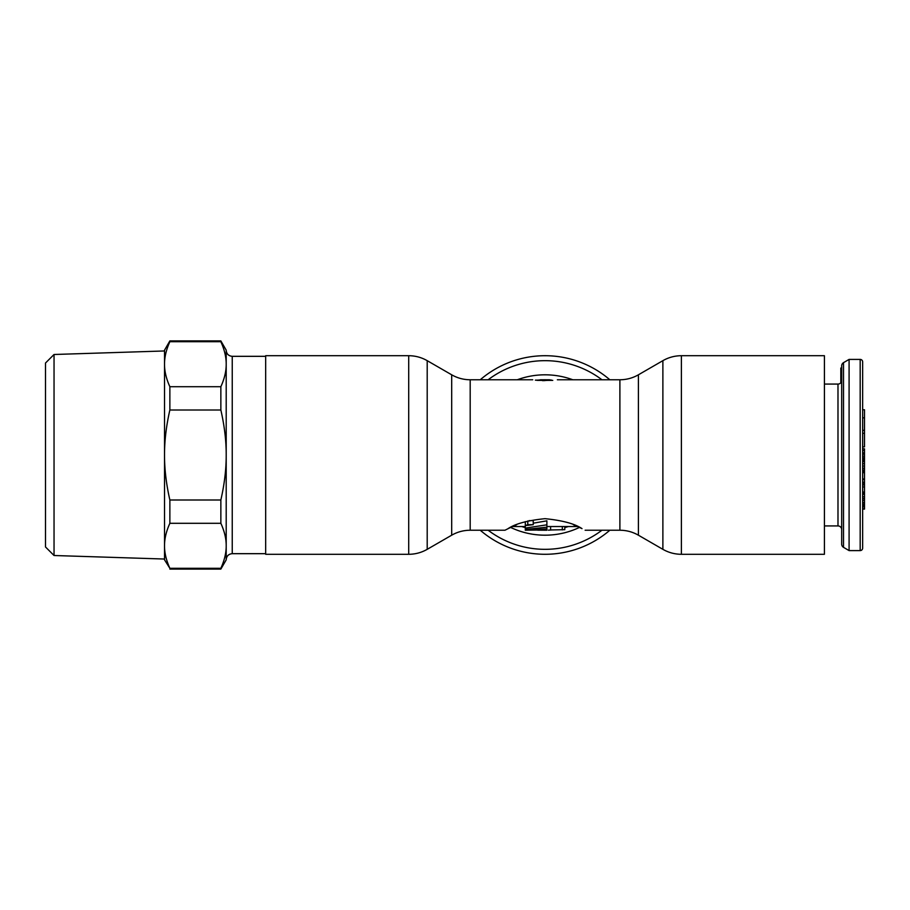 <?xml version="1.0" encoding="UTF-8"?>
<svg xmlns="http://www.w3.org/2000/svg" width="910" height="910" viewBox="0 0 910 910"><rect width="100%" height="100%" fill="white"/><g stroke="black" fill="none" stroke-linecap="round" stroke-linejoin="round"><path stroke-width="1.36" d="M860.178 359.404L849.087 359.404L843.513 362.658A3.697 3.697 0 0 0 841.682 365.854L841.682 544.146A3.697 3.697 0 0 0 843.513 547.342L849.087 550.596L860.178 550.596A2.468 2.468 0 0 0 862.646 548.127L862.646 361.873A2.468 2.468 0 0 0 860.178 359.404L860.178 550.596M824.414 525.923L837.985 525.923A3.697 3.697 0 0 1 841.682 529.62M841.682 380.38A3.697 3.697 0 0 1 837.985 384.077L824.414 384.077M862.646 385.931L862.646 448.835L862.646 385.931M862.646 453.749L862.646 457.787L862.646 453.749L864.5 453.749L864.5 509.099L862.646 509.099M862.646 471.994L862.646 524.069L862.646 471.994L864.5 471.994M864.5 457.787L862.646 457.787L864.5 458.23M864.5 468.286L862.646 468.286L862.646 471.858L864.5 471.858M864.5 461.632L862.646 461.632L862.646 466.034L864.5 466.034M864.5 459.379L862.646 459.379L862.646 460.335L864.5 460.335M849.087 550.596L849.087 359.404M841.682 368.038L840.817 368.038L840.817 382.757M862.646 417.838L864.5 417.838L864.5 446.867L862.646 446.867M862.646 409.773L864.5 409.773L864.5 417.838M862.646 430.328L864.5 430.328M862.646 448.835L864.5 448.835L864.5 453.749M862.646 433.296L864.5 433.296M862.646 456.16L864.5 456.16M862.646 454.249L864.5 454.249M862.646 478.978L864.5 478.978M862.646 472.688L864.5 472.688M862.646 484.677L864.5 484.677M862.646 483.119L864.5 483.119M862.646 482.175L864.5 482.175M862.646 479.581L864.5 479.581M862.646 486.964L864.5 486.964M862.646 484.882L864.5 484.882M862.646 508.736L864.5 508.736M862.646 506.847L864.5 506.847M862.646 506.802L864.5 506.802M862.646 506.085L864.5 506.085M862.646 505.437L864.5 505.437M862.646 505.164L864.5 505.164M862.646 504.038L864.5 504.038M862.646 502.502L864.5 502.502M862.646 500.341L864.5 500.341M862.646 498.623L864.5 498.623M862.646 496.814L864.5 496.814M862.646 494.289L864.5 494.289M862.646 492.936L864.5 492.936M862.646 492.037L864.5 492.037M862.646 452.816L864.5 452.816M862.646 450.507L864.5 450.507M862.646 471.619L864.5 471.619M862.646 471.05L864.5 471.05M862.646 470.049L864.5 470.049M862.646 463.69L864.5 463.69M862.646 458.856L864.5 458.856M408.704 554.292L265.663 554.292L265.663 355.708L408.704 355.708C415.301 355.742 421.466 357.391 427.2 360.667L427.2 549.333C421.466 552.609 415.301 554.258 408.704 554.292L408.704 355.708M609.837 379.766A99.292 99.292 0 0 0 480.252 379.766A99.292 99.292 0 0 1 609.837 379.766M516.698 524.695L508.064 528.63C515.288 523.75 527.618 520.429 545.044 518.666C562.471 520.429 574.79 523.75 582.013 528.63L573.391 524.695M535.376 380.152L549.663 379.902M551.346 380.027A75.234 75.234 0 0 0 550.448 379.959M543.52 379.777A75.234 75.234 0 0 0 542.519 379.8M539.641 379.959A75.234 75.234 0 0 0 538.913 380.005M681.385 554.292L824.414 554.292L824.414 355.708L681.385 355.708L681.385 554.292C674.776 554.258 668.611 552.609 662.878 549.333L662.878 360.667C668.611 357.391 674.776 355.742 681.385 355.708M550.596 526.537L550.596 530.029L548.366 530.166A75.234 75.234 0 0 0 551.756 529.938L564.78 529.677L564.78 526.537L564.78 527.607L568.34 526.537A75.234 75.234 0 0 1 565.702 527.345M524.387 527.345A75.234 75.234 0 0 1 522.351 526.742M536.32 380.266L540.415 379.902M542.44 379.8L543.964 379.766M545.545 379.766L545.795 379.766A75.234 75.234 0 0 0 544.169 379.766L544.533 379.766M546.887 529.847L525.309 530.234L546.887 528.846L546.887 530.234L537.742 530.166M525.309 528.073L546.887 524.831L546.887 527.186L525.309 529.404L525.309 525.616L533.237 524.66L533.237 520.645L529.074 520.645M533.237 524.66L527.777 524.66L525.309 525.616L525.309 521.658M525.309 526.537L512.421 526.537L504.959 530.234L470.186 530.234L470.186 379.766C463.588 379.732 457.423 378.082 451.69 374.806L427.2 360.667M540.415 380.38L540.415 379.777L542.44 379.777L544.169 380.63A109.962 62.381 90 0 1 548.423 380.38L552.768 380.38M549.663 380.38L549.663 379.777A110.872 62.892 90 0 0 548.423 379.766A110.872 62.892 90 0 0 544.169 380.016M548.423 379.766L546.318 379.766A110.929 62.926 90 0 0 544.169 379.823L544.169 379.823M525.309 527.607L521.737 526.537M546.887 524.831L546.887 520.827L533.237 523.193M546.887 528.846L546.887 527.186M525.309 530.109L525.309 529.404M480.252 530.234A99.292 99.292 0 0 0 609.837 530.234M542.44 380.016L542.44 380.63L544.169 380.63M54.043 555.51L54.043 354.49L164.528 350.964L164.528 559.843L169.863 568.295C166.246 560.31 164.471 552.814 164.528 545.795L164.528 559.036L54.043 555.51L45.5 546.978L45.5 363.022L54.043 354.49M265.663 356.322L232.243 356.322C228.569 355.969 226.556 353.956 226.203 350.282L226.203 370.927M169.863 340.909L220.857 340.909L220.857 341.705L169.863 341.705L169.863 340.909L164.528 350.157L164.528 364.205C164.471 371.223 166.246 378.719 169.863 386.704L169.863 410C166.246 425.96 164.471 440.963 164.528 455C164.471 469.037 166.246 484.04 169.863 499.999L169.863 523.295C166.246 531.281 164.471 538.777 164.528 545.795M169.863 341.705C166.246 349.69 164.471 357.186 164.528 364.205M169.863 410L220.857 410C224.474 425.96 226.26 440.963 226.203 455C226.26 469.037 224.474 484.04 220.857 499.999L169.863 499.999M220.857 410L220.857 386.704L169.863 386.704M220.857 341.705C224.474 349.69 226.26 357.186 226.203 364.205C226.26 371.223 224.474 378.719 220.857 386.704M220.857 340.909L226.203 350.157L226.203 559.843L220.857 569.091L220.857 568.295L169.863 568.295M232.243 356.322L232.243 553.678C228.569 554.031 226.556 556.044 226.203 559.718L226.203 551.642M226.203 454.17L226.203 455M220.857 499.999L220.857 523.295C224.474 531.281 226.26 538.777 226.203 545.795C226.26 552.814 224.474 560.31 220.857 568.295M220.857 523.295L169.863 523.295M837.985 525.923L837.985 384.077M843.513 547.342L843.513 362.658M427.2 549.333L451.69 535.194L451.69 374.806M601.942 379.766A94.333 94.333 0 0 0 488.135 379.766M572.799 379.766A80.194 80.194 0 0 0 517.278 379.766M638.399 535.194L638.399 374.806C632.666 378.082 626.501 379.732 619.892 379.766L619.892 530.234C626.501 530.268 632.666 531.918 638.399 535.194L662.878 549.333M510.567 527.402A80.194 80.194 0 0 0 579.522 527.402M562.312 529.938L562.312 526.537M527.777 524.66L527.777 520.975M488.135 530.234A94.333 94.333 0 0 0 601.942 530.234M619.892 379.766L557.375 379.766M532.703 379.766L470.186 379.766M638.399 374.806L662.878 360.667M546.887 530.234L545.044 530.234M619.892 530.234L585.13 530.234M544.169 379.766L542.44 379.766M577.657 526.537L546.887 526.537M451.69 535.194C457.423 531.918 463.588 530.268 470.186 530.234M542.44 380.38L537.321 380.38M265.663 553.678L232.243 553.678M169.863 569.091L220.857 569.091"/></g></svg>
